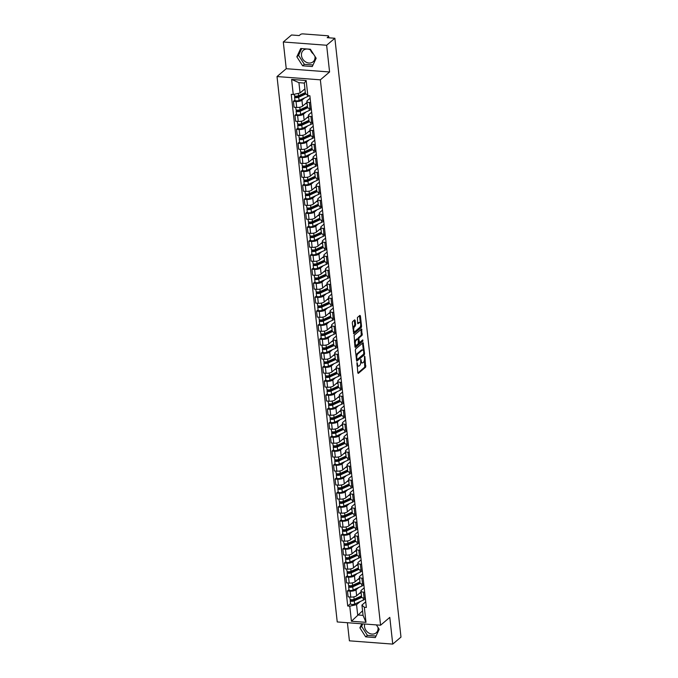 <?xml version="1.0" encoding="UTF-8"?>
<svg xmlns="http://www.w3.org/2000/svg" width="678" height="678" viewBox="0 0 678 678"><rect width="100%" height="100%" fill="white"/><g stroke="black" fill="none" stroke-linecap="round" stroke-linejoin="round"><path stroke-width="1.02" d="M357.001 362.662L357.823 372.866L358.323 373.4L365.628 367.188L364.908 356.611L364.552 356.238L364.467 358.306A3.034 1.322 94.3 0 1 363.484 362.23L362.874 362.747A3.034 1.322 94.3 0 1 362.332 362.95A3.034 1.322 94.3 0 1 361.264 361.035L360.781 359.45L360.696 361.518A3.034 1.322 94.3 0 1 359.704 365.434L359.103 365.959A3.034 1.322 94.3 0 1 358.56 366.162A3.034 1.322 94.3 0 1 357.492 364.247L357.001 362.662M378.027 627.455A7.534 6.229 49.6 0 1 378.044 627.599A7.534 6.229 49.6 0 1 376.163 632.828A7.534 6.229 49.6 0 1 369.086 633.193A7.534 6.229 49.6 0 1 364.518 626.574A7.534 6.229 49.6 0 1 364.713 624.023M313.482 54.079A7.534 6.229 49.6 0 1 310.482 49.969M314.982 56.41A7.534 6.229 49.6 0 1 314.999 56.554A7.534 6.229 49.6 0 1 313.117 61.774A7.534 6.229 49.6 0 1 306.041 62.147A7.534 6.229 49.6 0 1 301.473 55.528A7.534 6.229 49.6 0 1 303.354 50.308A7.534 6.229 49.6 0 1 311.075 50.316M355.153 320.397L354.653 319.863L352.602 321.601L352.297 322.83L353.772 333.813L361.255 327.533L361.56 326.313L360.416 315.923L359.908 315.389L357.433 317.49L357.62 323.169L357.95 323.762L359.348 322.652A2.534 1.102 94.3 0 1 359.798 322.482A2.534 1.102 94.3 0 1 360.721 324.584A2.534 1.102 94.3 0 1 359.865 327.364L355.06 331.457A2.534 1.102 94.3 0 1 354.602 331.627A2.534 1.102 94.3 0 1 353.679 329.533A2.534 1.102 94.3 0 1 354.535 326.745L355.645 324.838L355.153 320.397L354.272 320.186M320.363 79.826L329.584 71.978L326.635 45.257L334.864 38.256L400.978 637.1L392.748 644.1L389.799 617.378L380.57 625.218L320.363 79.826L277.022 76.555L337.237 621.946L380.57 625.218M355.628 348.975L355.314 350.204L356.798 361.188L364.272 354.908L364.586 353.687L363.103 342.695L355.628 348.975M354.95 346.899L354.111 335.288L361.594 329.008L362.111 335.279L359.145 337.805L358.832 339.025L359.493 342.576L362.747 339.89L362.883 341.119L355.458 347.441L354.95 346.899M326.635 45.257L283.294 41.985L291.523 34.985L299.193 35.561L300.481 34.476A1.932 0.686 -6.3 0 1 303.041 33.9L327.567 35.748A1.932 0.686 -6.3 0 1 328.661 36.239L328.83 37.799M347.407 622.718L349.407 640.829L392.748 644.1M283.294 41.985L286.243 68.707L277.022 76.555M334.864 38.256L327.194 37.68L328.474 36.587A1.932 0.686 -6.3 0 0 328.661 36.239M364.688 592.241L363.459 592.148A4.441 1.585 173.7 0 1 360.942 591.021L361.594 596.937A4.441 1.585 -6.3 0 0 364.111 598.072L365.34 598.165M358.704 587.521L355.992 589.826A4.441 1.585 173.7 0 1 350.111 591.14L350.763 597.064A4.441 1.585 -6.3 0 0 356.653 595.742L361.052 592.004M350.763 597.064L348.119 596.86L347.467 590.945L348.984 589.657M360.942 591.021A4.441 1.585 173.7 0 1 361.374 590.233L364.196 587.826M350.111 591.14L347.467 590.945M363.137 578.258L361.908 578.165A4.441 1.585 173.7 0 1 359.399 577.029L360.052 582.953A4.441 1.585 -6.3 0 0 362.561 584.08L363.789 584.173M347.441 575.664L345.916 576.953L346.568 582.877L349.212 583.072A4.441 1.585 -6.3 0 0 355.103 581.758L359.51 578.012M359.399 577.029A4.441 1.585 173.7 0 1 359.823 576.241L362.654 573.842M357.162 573.529L354.45 575.834A4.441 1.585 173.7 0 1 348.56 577.156L345.916 576.953M361.594 564.265L360.365 564.172A4.441 1.585 173.7 0 1 357.857 563.045L358.509 568.961A4.441 1.585 -6.3 0 0 361.018 570.088L362.247 570.181M345.89 561.672L344.373 562.969L345.026 568.884L347.67 569.088A4.441 1.585 -6.3 0 0 353.56 567.766L357.959 564.02M357.857 563.045A4.441 1.585 173.7 0 1 358.281 562.257L361.111 559.85M355.619 559.545L352.907 561.85A4.441 1.585 173.7 0 1 347.017 563.164L344.373 562.969M360.052 550.273L358.823 550.18A4.441 1.585 173.7 0 1 356.306 549.053L356.967 554.968A4.441 1.585 -6.3 0 0 359.476 556.104L360.704 556.197M344.348 547.688L342.831 548.977L343.483 554.892L346.127 555.096A4.441 1.585 -6.3 0 0 352.018 553.773L356.416 550.036M356.306 549.053A4.441 1.585 173.7 0 1 356.738 548.265L359.56 545.858M354.077 545.553L351.365 547.858A4.441 1.585 173.7 0 1 345.475 549.18L342.831 548.977M358.509 536.29L357.281 536.196A4.441 1.585 173.7 0 1 354.764 535.061L355.416 540.985A4.441 1.585 -6.3 0 0 357.933 542.112L359.162 542.205M342.805 533.696L341.288 534.984L341.941 540.908L344.585 541.103A4.441 1.585 -6.3 0 0 350.475 539.79L354.874 536.044M354.764 535.061A4.441 1.585 173.7 0 1 355.196 534.272L358.018 531.874M352.526 531.56L349.823 533.866A4.441 1.585 173.7 0 1 343.932 535.188L341.288 534.984M356.959 522.297L355.73 522.204A4.441 1.585 173.7 0 1 353.221 521.077L353.874 526.992A4.441 1.585 -6.3 0 0 356.382 528.12L357.62 528.213M341.263 519.704L339.737 521.001L340.398 526.916L343.034 527.12A4.441 1.585 -6.3 0 0 348.924 525.797L353.331 522.052M353.221 521.077A4.441 1.585 173.7 0 1 353.645 520.289L356.475 517.882M350.984 517.577L348.272 519.882A4.441 1.585 173.7 0 1 342.382 521.196L339.737 521.001M355.416 508.305L354.187 508.22A4.441 1.585 173.7 0 1 351.679 507.085L352.331 513A4.441 1.585 -6.3 0 0 354.84 514.136L356.069 514.229M339.712 505.72L338.195 507.008L338.847 512.924L341.492 513.127A4.441 1.585 -6.3 0 0 347.382 511.814L351.789 508.068M351.679 507.085A4.441 1.585 173.7 0 1 352.102 506.296L354.933 503.89M349.441 503.585L346.729 505.89A4.441 1.585 173.7 0 1 340.839 507.212L338.195 507.008M353.874 494.321L352.645 494.228A4.441 1.585 173.7 0 1 350.136 493.092L350.789 499.016A4.441 1.585 -6.3 0 0 353.297 500.144L354.526 500.237M338.169 491.728L336.652 493.016L337.305 498.94L339.949 499.135A4.441 1.585 -6.3 0 0 345.839 497.822L350.238 494.076M350.136 493.092A4.441 1.585 173.7 0 1 350.56 492.304L353.382 489.906M347.899 489.601L345.187 491.906A4.441 1.585 173.7 0 1 339.297 493.22L336.652 493.016M352.331 480.329L351.102 480.236A4.441 1.585 173.7 0 1 348.585 479.109L349.238 485.024A4.441 1.585 -6.3 0 0 351.755 486.16L352.984 486.253M336.627 477.736L335.11 479.032L335.763 484.948L338.407 485.151A4.441 1.585 -6.3 0 0 344.297 483.829L348.695 480.092M348.585 479.109A4.441 1.585 173.7 0 1 349.017 478.321L351.84 475.914M346.348 475.609L343.644 477.914A4.441 1.585 173.7 0 1 337.754 479.227L335.11 479.032M350.789 466.345L349.551 466.252A4.441 1.585 173.7 0 1 347.043 465.116L347.695 471.04A4.441 1.585 -6.3 0 0 350.212 472.168L351.441 472.261M335.085 463.752L333.559 465.04L334.22 470.964L336.864 471.159A4.441 1.585 -6.3 0 0 342.746 469.846L347.153 466.1M347.043 465.116A4.441 1.585 173.7 0 1 347.467 464.328L350.297 461.921M344.805 461.616L342.093 463.921A4.441 1.585 173.7 0 1 336.203 465.244L333.559 465.04M349.238 452.353L348.009 452.26A4.441 1.585 173.7 0 1 345.5 451.133L346.153 457.048A4.441 1.585 -6.3 0 0 348.661 458.175L349.89 458.269M333.534 449.76L332.017 451.056L332.669 456.972L335.313 457.167A4.441 1.585 -6.3 0 0 341.204 455.853L345.611 452.107M345.5 451.133A4.441 1.585 173.7 0 1 345.924 450.336L348.755 447.938M343.263 447.633L340.551 449.938A4.441 1.585 173.7 0 1 334.661 451.251L332.017 451.056M347.695 438.361L346.466 438.268A4.441 1.585 173.7 0 1 343.958 437.14L344.61 443.056A4.441 1.585 -6.3 0 0 347.119 444.192L348.348 444.285M331.991 435.768L330.474 437.064L331.127 442.98L333.771 443.183A4.441 1.585 -6.3 0 0 339.661 441.861L344.06 438.124M343.958 437.14A4.441 1.585 173.7 0 1 344.382 436.352L347.212 433.945M341.72 433.64L339.008 435.946A4.441 1.585 173.7 0 1 333.118 437.259L330.474 437.064M346.153 424.377L344.924 424.284A4.441 1.585 173.7 0 1 342.407 423.148L343.06 429.072A4.441 1.585 -6.3 0 0 345.577 430.199L346.805 430.293M330.449 421.784L328.932 423.072L329.584 428.996L332.228 429.191A4.441 1.585 -6.3 0 0 338.119 427.877L342.517 424.131M342.407 423.148A4.441 1.585 173.7 0 1 342.839 422.36L345.661 419.962M340.178 419.648L337.466 421.953A4.441 1.585 173.7 0 1 331.576 423.275L328.932 423.072M344.61 410.385L343.382 410.292A4.441 1.585 173.7 0 1 340.865 409.165L341.517 415.08A4.441 1.585 -6.3 0 0 344.034 416.207L345.263 416.3M328.906 407.792L327.389 409.088L328.042 415.004L330.686 415.199A4.441 1.585 -6.3 0 0 336.576 413.885L340.975 410.139M340.865 409.165A4.441 1.585 173.7 0 1 341.297 408.376L344.119 405.969M338.627 405.664L335.915 407.97A4.441 1.585 173.7 0 1 330.033 409.283L327.389 409.088M343.06 396.393L341.831 396.299A4.441 1.585 173.7 0 1 339.322 395.172L339.975 401.088A4.441 1.585 -6.3 0 0 342.483 402.224L343.712 402.317M327.364 393.808L325.838 395.096L326.491 401.012L329.135 401.215A4.441 1.585 -6.3 0 0 335.025 399.893L339.432 396.155M339.322 395.172A4.441 1.585 173.7 0 1 339.746 394.384L342.576 391.977M337.085 391.672L334.373 393.977A4.441 1.585 173.7 0 1 328.483 395.291L325.838 395.096M341.517 382.409L340.288 382.316A4.441 1.585 173.7 0 1 337.78 381.18L338.432 387.104A4.441 1.585 -6.3 0 0 340.941 388.231L342.17 388.325M325.813 379.816L324.296 381.104L324.948 387.028L327.593 387.223A4.441 1.585 -6.3 0 0 333.483 385.909L337.881 382.163M337.78 381.18A4.441 1.585 173.7 0 1 338.203 380.392L341.034 377.993M335.542 377.68L332.83 379.985A4.441 1.585 173.7 0 1 326.94 381.307L324.296 381.104M339.975 368.417L338.746 368.324A4.441 1.585 173.7 0 1 336.229 367.196L336.89 373.112A4.441 1.585 -6.3 0 0 339.398 374.239L340.627 374.332M324.27 365.823L322.753 367.12L323.406 373.036L326.05 373.239A4.441 1.585 -6.3 0 0 331.94 371.917L336.339 368.171M336.229 367.196A4.441 1.585 173.7 0 1 336.661 366.408L339.483 364.001M334 363.696L331.288 366.001A4.441 1.585 173.7 0 1 325.398 367.315L322.753 367.12M338.432 354.425L337.203 354.331A4.441 1.585 173.7 0 1 334.686 353.204L335.339 359.12A4.441 1.585 -6.3 0 0 337.856 360.255L339.085 360.349M322.728 351.84L321.211 353.128L321.864 359.043L324.508 359.247A4.441 1.585 -6.3 0 0 330.398 357.933L334.796 354.187M334.686 353.204A4.441 1.585 173.7 0 1 335.118 352.416L337.941 350.009M332.449 349.704L329.745 352.009A4.441 1.585 173.7 0 1 323.855 353.331L321.211 353.128M336.881 340.441L335.652 340.348A4.441 1.585 173.7 0 1 333.144 339.212L333.796 345.136A4.441 1.585 -6.3 0 0 336.305 346.263L337.542 346.356M321.186 337.847L319.66 339.136L320.321 345.06L322.957 345.255A4.441 1.585 -6.3 0 0 328.847 343.941L333.254 340.195M333.144 339.212A4.441 1.585 173.7 0 1 333.568 338.424L336.398 336.025M330.906 335.712L328.194 338.025A4.441 1.585 173.7 0 1 322.304 339.339L319.66 339.136M335.339 326.449L334.11 326.355A4.441 1.585 173.7 0 1 331.601 325.228L332.254 331.144A4.441 1.585 -6.3 0 0 334.762 332.279L335.991 332.364M319.635 323.855L318.118 325.152L318.77 331.067L321.414 331.271A4.441 1.585 -6.3 0 0 327.305 329.949L331.712 326.203M331.601 325.228A4.441 1.585 173.7 0 1 332.025 324.44L334.856 322.033M329.364 321.728L326.652 324.033A4.441 1.585 173.7 0 1 320.762 325.347L318.118 325.152M333.796 312.456L332.567 312.372A4.441 1.585 173.7 0 1 330.059 311.236L330.711 317.151A4.441 1.585 -6.3 0 0 333.22 318.287L334.449 318.38M318.092 309.871L316.575 311.16L317.228 317.075L319.872 317.279A4.441 1.585 -6.3 0 0 325.762 315.965L330.161 312.219M330.059 311.236A4.441 1.585 173.7 0 1 330.483 310.448L333.305 308.041M327.821 307.736L325.109 310.041A4.441 1.585 173.7 0 1 319.219 311.363L316.575 311.16M332.254 298.473L331.025 298.379A4.441 1.585 173.7 0 1 328.508 297.244L329.161 303.168A4.441 1.585 -6.3 0 0 331.678 304.295L332.906 304.388M316.55 295.879L315.033 297.167L315.685 303.091L318.329 303.286A4.441 1.585 -6.3 0 0 324.22 301.973L328.618 298.227M328.508 297.244A4.441 1.585 173.7 0 1 328.94 296.456L331.762 294.057M326.271 293.752L323.567 296.057A4.441 1.585 173.7 0 1 317.677 297.371L315.033 297.167M330.711 284.48L329.474 284.387A4.441 1.585 173.7 0 1 326.966 283.26L327.618 289.175A4.441 1.585 -6.3 0 0 330.135 290.311L331.364 290.404M315.007 281.887L313.482 283.184L314.143 289.099L316.787 289.303A4.441 1.585 -6.3 0 0 322.669 287.981L327.076 284.243M326.966 283.26A4.441 1.585 173.7 0 1 327.389 282.472L330.22 280.065M324.728 279.76L322.016 282.065A4.441 1.585 173.7 0 1 316.126 283.379L313.482 283.184M329.161 270.497L327.932 270.403A4.441 1.585 173.7 0 1 325.423 269.268L326.076 275.192A4.441 1.585 -6.3 0 0 328.584 276.319L329.813 276.412M313.456 267.903L311.939 269.191L312.592 275.115L315.236 275.31A4.441 1.585 -6.3 0 0 321.126 273.997L325.533 270.251M325.423 269.268A4.441 1.585 173.7 0 1 325.847 268.48L328.677 266.081M323.186 265.768L320.474 268.073A4.441 1.585 173.7 0 1 314.584 269.395L311.939 269.191M327.618 256.504L326.389 256.411A4.441 1.585 173.7 0 1 323.881 255.284L324.533 261.2A4.441 1.585 -6.3 0 0 327.042 262.327L328.271 262.42M311.914 253.911L310.397 255.208L311.049 261.123L313.694 261.318A4.441 1.585 -6.3 0 0 319.584 260.005L323.982 256.259M323.881 255.284A4.441 1.585 173.7 0 1 324.304 254.496L327.135 252.089M321.643 251.784L318.931 254.089A4.441 1.585 173.7 0 1 313.041 255.403L310.397 255.208M326.076 242.512L324.847 242.419A4.441 1.585 173.7 0 1 322.33 241.292L322.982 247.207A4.441 1.585 -6.3 0 0 325.499 248.343L326.728 248.436M310.371 239.919L308.854 241.215L309.507 247.131L312.151 247.334A4.441 1.585 -6.3 0 0 318.041 246.012L322.44 242.275M322.33 241.292A4.441 1.585 173.7 0 1 322.762 240.504L325.584 238.097M320.101 237.792L317.389 240.097A4.441 1.585 173.7 0 1 311.499 241.41L308.854 241.215M324.533 228.528L323.304 228.435A4.441 1.585 173.7 0 1 320.787 227.299L321.44 233.224A4.441 1.585 -6.3 0 0 323.957 234.351L325.186 234.444M308.829 225.935L307.312 227.223L307.965 233.147L310.609 233.342A4.441 1.585 -6.3 0 0 316.499 232.029L320.897 228.283M320.787 227.299A4.441 1.585 173.7 0 1 321.219 226.511L324.042 224.113M318.55 223.799L315.838 226.105A4.441 1.585 173.7 0 1 309.948 227.427L307.312 227.223M322.982 214.536L321.753 214.443A4.441 1.585 173.7 0 1 319.245 213.316L319.897 219.231A4.441 1.585 -6.3 0 0 322.406 220.358L323.635 220.452M307.287 211.943L305.761 213.239L306.414 219.155L309.058 219.358A4.441 1.585 -6.3 0 0 314.948 218.036L319.355 214.29M319.245 213.316A4.441 1.585 173.7 0 1 319.669 212.528L322.499 210.121M317.007 209.816L314.295 212.121A4.441 1.585 173.7 0 1 308.405 213.434L305.761 213.239M321.44 200.544L320.211 200.451A4.441 1.585 173.7 0 1 317.702 199.324L318.355 205.239A4.441 1.585 -6.3 0 0 320.864 206.375L322.092 206.468M305.736 197.959L304.219 199.247L304.871 205.163L307.515 205.366A4.441 1.585 -6.3 0 0 313.406 204.044L317.804 200.307M317.702 199.324A4.441 1.585 173.7 0 1 318.126 198.535L320.957 196.128M315.465 195.823L312.753 198.129A4.441 1.585 173.7 0 1 306.863 199.451L304.219 199.247M319.897 186.56L318.668 186.467A4.441 1.585 173.7 0 1 316.151 185.331L316.812 191.255A4.441 1.585 -6.3 0 0 319.321 192.382L320.55 192.476M304.193 183.967L302.676 185.255L303.329 191.179L305.973 191.374A4.441 1.585 -6.3 0 0 311.863 190.06L316.262 186.314M316.151 185.331A4.441 1.585 173.7 0 1 316.584 184.543L319.406 182.145M313.922 181.831L311.21 184.136A4.441 1.585 173.7 0 1 305.32 185.458L302.676 185.255M318.355 172.568L317.126 172.475A4.441 1.585 173.7 0 1 314.609 171.348L315.262 177.263A4.441 1.585 -6.3 0 0 317.779 178.39L319.007 178.483M302.651 169.975L301.134 171.271L301.786 177.187L304.43 177.39A4.441 1.585 -6.3 0 0 310.321 176.068L314.719 172.322M314.609 171.348A4.441 1.585 173.7 0 1 315.041 170.559L317.863 168.152M312.372 167.847L309.668 170.153A4.441 1.585 173.7 0 1 303.778 171.466L301.134 171.271M316.804 158.576L315.575 158.483A4.441 1.585 173.7 0 1 313.067 157.355L313.719 163.271A4.441 1.585 -6.3 0 0 316.228 164.407L317.465 164.5M301.108 155.991L299.583 157.279L300.235 163.195L302.88 163.398A4.441 1.585 -6.3 0 0 308.77 162.084L313.177 158.338M313.067 157.355A4.441 1.585 173.7 0 1 313.49 156.567L316.321 154.16M310.829 153.855L308.117 156.16A4.441 1.585 173.7 0 1 302.227 157.482L299.583 157.279M315.262 144.592L314.033 144.499A4.441 1.585 173.7 0 1 311.524 143.363L312.177 149.287A4.441 1.585 -6.3 0 0 314.685 150.414L315.914 150.508M299.557 141.999L298.04 143.287L298.693 149.211L301.337 149.406A4.441 1.585 -6.3 0 0 307.227 148.092L311.634 144.346M311.524 143.363A4.441 1.585 173.7 0 1 311.948 142.575L314.778 140.177M309.287 139.863L306.575 142.177A4.441 1.585 173.7 0 1 300.685 143.49L298.04 143.287M313.719 130.6L312.49 130.507A4.441 1.585 173.7 0 1 309.982 129.379L310.634 135.295A4.441 1.585 -6.3 0 0 313.143 136.431L314.372 136.515M298.015 128.006L296.498 129.303L297.15 135.219L299.795 135.422A4.441 1.585 -6.3 0 0 305.685 134.1L310.083 130.362M309.982 129.379A4.441 1.585 173.7 0 1 310.405 128.591L313.228 126.184M307.744 125.879L305.032 128.184A4.441 1.585 173.7 0 1 299.142 129.498L296.498 129.303M312.177 116.616L310.948 116.523A4.441 1.585 173.7 0 1 308.431 115.387L309.083 121.303A4.441 1.585 -6.3 0 0 311.6 122.438L312.829 122.532M296.472 114.023L294.955 115.311L295.608 121.226L298.252 121.43A4.441 1.585 -6.3 0 0 304.142 120.116L308.541 116.37M308.431 115.387A4.441 1.585 173.7 0 1 308.863 114.599L311.685 112.192M306.193 111.887L303.49 114.192A4.441 1.585 173.7 0 1 297.6 115.514L294.955 115.311M310.626 102.624L309.397 102.531A4.441 1.585 173.7 0 1 306.888 101.395L307.541 107.319A4.441 1.585 -6.3 0 0 310.058 108.446L311.287 108.539M294.93 100.03L293.404 101.319L294.066 107.243L296.701 107.438A4.441 1.585 -6.3 0 0 302.591 106.124L306.998 102.378M306.888 101.395A4.441 1.585 173.7 0 1 307.312 100.607L310.143 98.208M304.651 97.903L301.939 100.208A4.441 1.585 173.7 0 1 296.049 101.522L293.404 101.319M360.255 601.513L356.552 604.657L357.687 614.971L363.061 615.378L361.925 605.064L365.739 601.818M362.561 610.827L351.424 621.243L349.763 606.174L356.552 604.657M361.925 605.064L364.323 607.276L365.984 622.345L351.424 621.243M293.269 94.496L291.608 79.428L306.168 80.529L307.837 95.598L305.431 93.386L304.295 83.072L298.922 82.665L300.057 92.979L293.269 94.496L291.235 94.344L347.729 606.022L349.763 606.174M364.323 607.276L366.357 607.429L309.871 95.751L307.837 95.598M361.772 623.802L359.882 627.836L365.671 636.854L375.324 637.583L379.205 629.294L376.383 624.904M329.584 71.978L286.243 68.707M300.718 48.502L296.837 56.791L302.625 65.808L312.287 66.537L316.16 58.249L310.371 49.231L300.718 48.502M300.057 92.979L304.93 88.835M350.526 603.64L347.729 606.022M365.984 622.345L363.061 615.378M304.295 83.072L306.168 80.529M298.922 82.665L291.608 79.428M362.781 623.879L361.62 626.362L367.408 635.379L376.053 636.032M361.62 626.362L359.882 627.836M367.408 635.379L365.671 636.854M301.727 48.579L298.574 55.316L304.363 64.334L313.007 64.986M298.574 55.316L296.837 56.791M304.363 64.334L302.625 65.808M357.009 365.552A3.034 1.322 94.3 0 0 357.696 366.095L358.56 366.162M360.73 362.238A3.034 1.322 94.3 0 0 361.467 362.883L362.332 362.95M357.84 373.01L364.764 367.12L364.425 360.052M363.374 350.551L362.544 343.093M356.484 360.73L363.722 354.035L357.281 359.51L356.781 357.865A3.034 1.322 94.3 0 1 357.772 353.941L362.154 350.212A3.034 1.322 94.3 0 1 362.696 350.001A3.034 1.322 94.3 0 1 363.764 351.924L363.688 354.06M356.34 359.484L357.052 359.493M362.696 350.001L361.832 349.941A3.034 1.322 94.3 0 0 361.289 350.145L362.154 350.212M355.958 356.052A3.034 1.322 94.3 0 1 356.908 353.874L361.289 350.145M357.967 338.915L358.281 337.737L361.238 335.212L361.035 329.406M354.975 347.043L362.238 340.314M356.069 340.415A2.534 1.102 94.3 0 0 355.213 343.204A2.534 1.102 94.3 0 0 356.136 345.297A2.534 1.102 94.3 0 0 356.586 345.127L358.281 343.687L358.264 339.509L357.933 338.907L356.069 340.415L355.204 340.348A2.534 1.102 94.3 0 0 354.425 342.11M354.721 344.814A2.534 1.102 94.3 0 0 355.272 345.238L356.136 345.297M357.221 338.932L357.764 338.975M355.204 340.348L356.899 338.907M352.907 328.364A2.534 1.102 94.3 0 1 353.67 326.677L354.78 324.77L354.289 320.33M353.221 331.186A2.534 1.102 94.3 0 0 353.738 331.567L354.602 331.627M359.798 322.482L358.933 322.414A2.534 1.102 94.3 0 0 358.484 322.592L359.348 322.652M357.637 323.304L358.484 322.592M360.323 322.855L359.526 315.719M353.467 333.356L360.382 327.466L360.628 325.686M361.484 595.954L354.128 599.31A2.415 0.856 173.7 0 1 351.551 599.75A2.415 0.856 173.7 0 1 350.026 599.132L349.789 596.987M361.128 592.725L359.12 593.64M361.586 596.877L353.408 600.606L351.441 600.513L351.492 599.75M360.069 596.606L357.62 598.682M365.052 598.14L365.078 598.369A5.797 2.059 173.7 0 1 363.391 600.081L354.645 604.064A2.415 0.856 173.7 0 1 352.077 604.505A2.415 0.856 173.7 0 1 350.551 603.878L350.195 600.657A2.415 0.856 173.7 0 1 350.424 600.225L350.348 599.496M361.857 597.386L354.289 600.835A2.415 0.856 173.7 0 1 351.721 601.276A2.415 0.856 173.7 0 1 350.195 600.657M351.594 600.691L350.424 600.225M359.942 581.961L352.577 585.326A2.415 0.856 173.7 0 1 350.009 585.767A2.415 0.856 173.7 0 1 348.484 585.139L348.246 583.004M359.586 578.741L357.577 579.656M360.043 582.885L351.865 586.614L349.899 586.529L349.95 585.758M358.518 582.614L356.077 584.699M363.51 584.148L363.535 584.377A5.797 2.059 173.7 0 1 361.849 586.089L353.102 590.072A2.415 0.856 173.7 0 1 350.534 590.513A2.415 0.856 173.7 0 1 349.009 589.894L348.653 586.665A2.415 0.856 173.7 0 1 348.882 586.233L348.806 585.504M360.306 583.402L352.746 586.843A2.415 0.856 173.7 0 1 350.179 587.284A2.415 0.856 173.7 0 1 348.653 586.665M350.051 586.699L348.882 586.233M358.399 567.978L351.034 571.334A2.415 0.856 173.7 0 1 348.467 571.774A2.415 0.856 173.7 0 1 346.941 571.147L346.704 569.011M358.043 564.749L356.035 565.664M358.501 568.893L350.323 572.622L348.356 572.537L348.407 571.774M356.975 568.622L354.526 570.707M361.967 570.164L361.993 570.393A5.797 2.059 173.7 0 1 360.306 572.096L351.56 576.088A2.415 0.856 173.7 0 1 348.984 576.529A2.415 0.856 173.7 0 1 347.467 575.902L347.111 572.673A2.415 0.856 173.7 0 1 347.339 572.249L347.263 571.52M358.764 569.41L351.204 572.859A2.415 0.856 173.7 0 1 348.628 573.3A2.415 0.856 173.7 0 1 347.111 572.673M348.509 572.715L347.339 572.249M356.857 553.985L349.492 557.341A2.415 0.856 173.7 0 1 346.916 557.782A2.415 0.856 173.7 0 1 345.399 557.163L345.161 555.019M356.501 550.756L354.492 551.672M356.959 554.909L348.78 558.638L346.814 558.545L346.856 557.782M355.433 554.638L352.984 556.714M360.416 556.172L360.442 556.401A5.797 2.059 173.7 0 1 358.755 558.113L350.018 562.096A2.415 0.856 173.7 0 1 347.441 562.537A2.415 0.856 173.7 0 1 345.916 561.909L345.56 558.689A2.415 0.856 173.7 0 1 345.797 558.257L345.712 557.528M357.221 555.418L349.662 558.867A2.415 0.856 173.7 0 1 347.085 559.308A2.415 0.856 173.7 0 1 345.56 558.689M346.966 558.723L345.797 558.257M355.314 540.002L347.95 543.358A2.415 0.856 173.7 0 1 345.373 543.798A2.415 0.856 173.7 0 1 343.848 543.171L343.61 541.036M354.95 536.773L352.941 537.688M355.408 540.917L347.229 544.646L345.263 544.561L345.314 543.79M353.891 540.646L351.441 542.731M358.874 542.188L358.899 542.408A5.797 2.059 173.7 0 1 357.213 544.12L348.475 548.104A2.415 0.856 173.7 0 1 345.899 548.544A2.415 0.856 173.7 0 1 344.373 547.926L344.017 544.697A2.415 0.856 173.7 0 1 344.255 544.265L344.17 543.536M355.679 541.434L348.119 544.883A2.415 0.856 173.7 0 1 345.543 545.324A2.415 0.856 173.7 0 1 344.017 544.697M345.424 544.739L344.255 544.265M353.763 526.009L346.399 529.365A2.415 0.856 173.7 0 1 343.831 529.806A2.415 0.856 173.7 0 1 342.305 529.179L342.068 527.043M353.408 522.78L351.399 523.696M353.865 526.925L345.687 530.654L343.721 530.569L343.771 529.806M352.34 526.653L349.899 528.738M357.331 528.196L357.357 528.425A5.797 2.059 173.7 0 1 355.67 530.128L346.924 534.12A2.415 0.856 173.7 0 1 344.356 534.561A2.415 0.856 173.7 0 1 342.831 533.933L342.475 530.705A2.415 0.856 173.7 0 1 342.704 530.281L342.627 529.552M354.128 527.442L346.568 530.891A2.415 0.856 173.7 0 1 344 531.332A2.415 0.856 173.7 0 1 342.475 530.705M343.873 530.747L342.704 530.281M352.221 512.017L344.856 515.373A2.415 0.856 173.7 0 1 342.288 515.814A2.415 0.856 173.7 0 1 340.763 515.195L340.526 513.051M351.865 508.788L349.856 509.703M352.323 512.941L344.144 516.67L342.178 516.577L342.229 515.814M350.797 512.67L348.348 514.746M355.789 514.204L355.814 514.433A5.797 2.059 173.7 0 1 354.128 516.144L345.382 520.128A2.415 0.856 173.7 0 1 342.814 520.568A2.415 0.856 173.7 0 1 341.288 519.95L340.932 516.721A2.415 0.856 173.7 0 1 341.161 516.289L341.085 515.56M352.585 513.458L345.026 516.899A2.415 0.856 173.7 0 1 342.449 517.339A2.415 0.856 173.7 0 1 340.932 516.721M342.331 516.755L341.161 516.289M350.679 498.033L343.314 501.389A2.415 0.856 173.7 0 1 340.737 501.83A2.415 0.856 173.7 0 1 339.22 501.203L338.983 499.067M350.323 494.804L348.314 495.72M350.78 498.949L342.602 502.678L340.636 502.593L340.687 501.822M349.255 498.677L346.805 500.762M354.238 500.22L354.263 500.44A5.797 2.059 173.7 0 1 352.585 502.152L343.839 506.144A2.415 0.856 173.7 0 1 341.263 506.585A2.415 0.856 173.7 0 1 339.746 505.958L339.381 502.729A2.415 0.856 173.7 0 1 339.619 502.296L339.534 501.567M351.043 499.466L343.483 502.915A2.415 0.856 173.7 0 1 340.907 503.356A2.415 0.856 173.7 0 1 339.381 502.729M340.788 502.771L339.619 502.296M349.136 484.041L341.771 487.397A2.415 0.856 173.7 0 1 339.195 487.838A2.415 0.856 173.7 0 1 337.669 487.211L337.441 485.075M348.78 480.812L346.763 481.727M349.238 484.965L341.051 488.685L339.085 488.601L339.136 487.838M347.712 484.694L345.263 486.77M352.696 486.228L352.721 486.457A5.797 2.059 173.7 0 1 351.034 488.168L342.297 492.152A2.415 0.856 173.7 0 1 339.72 492.592A2.415 0.856 173.7 0 1 338.195 491.965L337.839 488.736A2.415 0.856 173.7 0 1 338.076 488.313L337.991 487.584M349.501 485.473L341.941 488.923A2.415 0.856 173.7 0 1 339.364 489.363A2.415 0.856 173.7 0 1 337.839 488.736M339.246 488.779L338.076 488.313M347.585 470.049L340.22 473.405A2.415 0.856 173.7 0 1 337.652 473.846A2.415 0.856 173.7 0 1 336.127 473.227L335.89 471.083M347.229 466.82L345.221 467.744M347.687 470.973L339.509 474.702L337.542 474.608L337.593 473.846M346.161 470.702L343.721 472.786M351.153 472.235L351.179 472.464A5.797 2.059 173.7 0 1 349.492 474.176L340.746 478.16A2.415 0.856 173.7 0 1 338.178 478.6A2.415 0.856 173.7 0 1 336.652 477.982L336.296 474.753A2.415 0.856 173.7 0 1 336.525 474.32L336.449 473.591M347.95 471.49L340.39 474.931A2.415 0.856 173.7 0 1 337.822 475.371A2.415 0.856 173.7 0 1 336.296 474.753M337.695 474.786L336.525 474.32M346.043 456.065L338.678 459.421A2.415 0.856 173.7 0 1 336.11 459.862A2.415 0.856 173.7 0 1 334.585 459.235L334.347 457.099M345.687 452.836L343.678 453.752M346.144 456.98L337.966 460.709L336 460.625L336.051 459.862M344.619 456.709L342.17 458.794M349.611 458.252L349.636 458.472A5.797 2.059 173.7 0 1 347.95 460.184L339.203 464.176A2.415 0.856 173.7 0 1 336.635 464.616A2.415 0.856 173.7 0 1 335.11 463.989L334.754 460.76A2.415 0.856 173.7 0 1 334.983 460.337L334.907 459.608M346.407 457.497L338.847 460.947A2.415 0.856 173.7 0 1 336.28 461.387A2.415 0.856 173.7 0 1 334.754 460.76M336.152 460.803L334.983 460.337M344.5 442.073L337.136 445.429A2.415 0.856 173.7 0 1 334.559 445.87A2.415 0.856 173.7 0 1 333.042 445.251L332.805 443.107M344.144 438.844L342.136 439.759M344.602 442.997L336.424 446.726L334.457 446.632L334.508 445.87M343.076 442.726L340.627 444.802M348.06 444.26L348.085 444.488A5.797 2.059 173.7 0 1 346.407 446.2L337.661 450.184A2.415 0.856 173.7 0 1 335.085 450.624A2.415 0.856 173.7 0 1 333.568 449.997L333.212 446.768A2.415 0.856 173.7 0 1 333.44 446.344L333.356 445.615M344.865 443.505L337.305 446.955A2.415 0.856 173.7 0 1 334.729 447.395A2.415 0.856 173.7 0 1 333.212 446.768M334.61 446.81L333.44 446.344M342.958 428.081L335.593 431.445A2.415 0.856 173.7 0 1 333.017 431.886A2.415 0.856 173.7 0 1 331.491 431.259L331.262 429.123M342.602 424.86L340.585 425.776M343.06 429.005L334.881 432.734L332.915 432.649L332.957 431.878M341.534 428.733L339.085 430.818M346.517 430.267L346.543 430.496A5.797 2.059 173.7 0 1 344.856 432.208L336.119 436.191A2.415 0.856 173.7 0 1 333.542 436.632A2.415 0.856 173.7 0 1 332.017 436.013L331.661 432.784A2.415 0.856 173.7 0 1 331.898 432.352L331.813 431.623M343.322 429.521L335.763 432.962A2.415 0.856 173.7 0 1 333.186 433.403A2.415 0.856 173.7 0 1 331.661 432.784M333.067 432.818L331.898 432.352M341.407 414.097L334.051 417.453A2.415 0.856 173.7 0 1 331.474 417.894A2.415 0.856 173.7 0 1 329.949 417.267L329.711 415.131M341.051 410.868L339.042 411.783M341.509 415.012L333.33 418.741L331.364 418.657L331.415 417.894M339.992 414.741L337.542 416.826M344.975 416.284L345 416.512A5.797 2.059 173.7 0 1 343.314 418.216L334.568 422.208A2.415 0.856 173.7 0 1 332 422.648A2.415 0.856 173.7 0 1 330.474 422.021L330.118 418.792A2.415 0.856 173.7 0 1 330.347 418.368L330.271 417.64M341.78 415.529L334.212 418.979A2.415 0.856 173.7 0 1 331.644 419.419A2.415 0.856 173.7 0 1 330.118 418.792M331.517 418.834L330.347 418.368M339.864 400.105L332.5 403.461A2.415 0.856 173.7 0 1 329.932 403.902A2.415 0.856 173.7 0 1 328.406 403.283L328.169 401.139M339.509 396.876L337.5 397.791M339.966 401.029L331.788 404.758L329.822 404.664L329.872 403.902M338.441 400.757L335.991 402.834M343.432 402.291L343.458 402.52A5.797 2.059 173.7 0 1 341.771 404.232L333.025 408.215A2.415 0.856 173.7 0 1 330.457 408.656A2.415 0.856 173.7 0 1 328.932 408.029L328.576 404.808A2.415 0.856 173.7 0 1 328.805 404.376L328.728 403.647M340.229 401.537L332.669 404.986A2.415 0.856 173.7 0 1 330.101 405.427A2.415 0.856 173.7 0 1 328.576 404.808M329.974 404.842L328.805 404.376M338.322 386.121L330.957 389.477A2.415 0.856 173.7 0 1 328.389 389.918A2.415 0.856 173.7 0 1 326.864 389.291L326.626 387.155M337.966 382.892L335.957 383.807M338.424 387.036L330.245 390.765L328.279 390.681L328.33 389.909M336.898 386.765L334.449 388.85M341.89 388.299L341.907 388.528A5.797 2.059 173.7 0 1 340.229 390.24L331.483 394.223A2.415 0.856 173.7 0 1 328.906 394.664A2.415 0.856 173.7 0 1 327.389 394.045L327.033 390.816A2.415 0.856 173.7 0 1 327.262 390.384L327.186 389.655M338.686 387.553L331.127 390.994A2.415 0.856 173.7 0 1 328.55 391.443A2.415 0.856 173.7 0 1 327.033 390.816M328.432 390.85L327.262 390.384M336.78 372.129L329.415 375.485A2.415 0.856 173.7 0 1 326.838 375.926A2.415 0.856 173.7 0 1 325.321 375.298L325.084 373.163M336.424 368.9L334.415 369.815M336.881 373.044L328.703 376.773L326.737 376.688L326.779 375.926M335.356 372.773L332.906 374.858M340.339 374.315L340.364 374.544A5.797 2.059 173.7 0 1 338.678 376.248L329.94 380.239A2.415 0.856 173.7 0 1 327.364 380.68A2.415 0.856 173.7 0 1 325.838 380.053L325.482 376.824A2.415 0.856 173.7 0 1 325.72 376.4L325.635 375.671M337.144 373.561L329.584 377.01A2.415 0.856 173.7 0 1 327.008 377.451A2.415 0.856 173.7 0 1 325.482 376.824M326.889 376.866L325.72 376.4M335.229 358.137L327.872 361.493A2.415 0.856 173.7 0 1 325.296 361.933A2.415 0.856 173.7 0 1 323.77 361.315L323.533 359.171M334.873 354.908L332.864 355.823M335.33 359.06L327.152 362.789L325.186 362.696L325.237 361.933M333.813 358.789L331.364 360.865M338.797 360.323L338.822 360.552A5.797 2.059 173.7 0 1 337.136 362.264L328.398 366.247A2.415 0.856 173.7 0 1 325.821 366.688A2.415 0.856 173.7 0 1 324.296 366.069L323.94 362.84A2.415 0.856 173.7 0 1 324.177 362.408L324.092 361.679M335.602 359.577L328.033 363.018A2.415 0.856 173.7 0 1 325.465 363.459A2.415 0.856 173.7 0 1 323.94 362.84M325.338 362.874L324.177 362.408M333.686 344.153L326.321 347.509A2.415 0.856 173.7 0 1 323.753 347.95A2.415 0.856 173.7 0 1 322.228 347.322L321.991 345.187M333.33 340.924L331.322 341.839M333.788 345.068L325.61 348.797L323.643 348.712L323.694 347.941M332.262 344.797L329.822 346.882M337.254 346.339L337.28 346.56A5.797 2.059 173.7 0 1 335.593 348.272L326.847 352.255A2.415 0.856 173.7 0 1 324.279 352.704A2.415 0.856 173.7 0 1 322.753 352.077L322.397 348.848A2.415 0.856 173.7 0 1 322.626 348.416L322.55 347.687M334.051 345.585L326.491 349.034A2.415 0.856 173.7 0 1 323.923 349.475A2.415 0.856 173.7 0 1 322.397 348.848M323.796 348.89L322.626 348.416M332.144 330.161L324.779 333.517A2.415 0.856 173.7 0 1 322.211 333.957A2.415 0.856 173.7 0 1 320.686 333.33L320.448 331.195M331.788 326.932L329.779 327.847M332.245 331.076L324.067 334.805L322.101 334.72L322.152 333.957M330.72 330.805L328.271 332.89M335.712 332.347L335.737 332.576A5.797 2.059 173.7 0 1 334.051 334.288L325.304 338.271A2.415 0.856 173.7 0 1 322.736 338.712A2.415 0.856 173.7 0 1 321.211 338.085L320.855 334.856A2.415 0.856 173.7 0 1 321.084 334.432L321.008 333.703M332.508 331.593L324.948 335.042A2.415 0.856 173.7 0 1 322.372 335.483A2.415 0.856 173.7 0 1 320.855 334.856M322.253 334.898L321.084 334.432M330.601 316.168L323.236 319.524A2.415 0.856 173.7 0 1 320.66 319.965A2.415 0.856 173.7 0 1 319.143 319.346L318.906 317.202M330.245 312.939L328.237 313.855M330.703 317.092L322.525 320.821L320.558 320.728L320.609 319.965M329.177 316.821L326.728 318.897M334.161 318.355L334.186 318.584A5.797 2.059 173.7 0 1 332.508 320.296L323.762 324.279A2.415 0.856 173.7 0 1 321.186 324.72A2.415 0.856 173.7 0 1 319.669 324.101L319.304 320.872A2.415 0.856 173.7 0 1 319.541 320.44L319.457 319.711M330.966 317.609L323.406 321.05A2.415 0.856 173.7 0 1 320.83 321.491A2.415 0.856 173.7 0 1 319.304 320.872M320.711 320.906L319.541 320.44M329.059 302.185L321.694 305.541A2.415 0.856 173.7 0 1 319.118 305.981A2.415 0.856 173.7 0 1 317.592 305.354L317.355 303.219M328.703 298.956L326.686 299.871M329.161 303.1L320.974 306.829L319.007 306.744L319.058 305.973M327.635 302.829L325.186 304.914M332.618 304.371L332.644 304.591A5.797 2.059 173.7 0 1 330.957 306.303L322.219 310.295A2.415 0.856 173.7 0 1 319.643 310.736A2.415 0.856 173.7 0 1 318.118 310.109L317.762 306.88A2.415 0.856 173.7 0 1 317.999 306.448L317.914 305.727M329.423 303.617L321.864 307.066A2.415 0.856 173.7 0 1 319.287 307.507A2.415 0.856 173.7 0 1 317.762 306.88M319.169 306.922L317.999 306.448M327.508 288.192L320.143 291.548A2.415 0.856 173.7 0 1 317.575 291.989A2.415 0.856 173.7 0 1 316.05 291.37L315.812 289.226M327.152 284.963L325.143 285.879M327.61 289.116L319.431 292.845L317.465 292.752L317.516 291.989M326.084 288.845L323.643 290.921M331.076 290.379L331.101 290.608A5.797 2.059 173.7 0 1 329.415 292.32L320.669 296.303A2.415 0.856 173.7 0 1 318.101 296.744A2.415 0.856 173.7 0 1 316.575 296.116L316.219 292.888A2.415 0.856 173.7 0 1 316.448 292.464L316.372 291.735M327.872 289.625L320.313 293.074A2.415 0.856 173.7 0 1 317.745 293.515A2.415 0.856 173.7 0 1 316.219 292.888M317.618 292.93L316.448 292.464M325.965 274.2L318.601 277.556A2.415 0.856 173.7 0 1 316.033 278.005A2.415 0.856 173.7 0 1 314.507 277.378L314.27 275.234M325.61 270.971L323.601 271.895M326.067 275.124L317.889 278.853L315.923 278.768L315.973 277.997M324.542 274.853L322.092 276.938M329.533 276.387L329.559 276.616A5.797 2.059 173.7 0 1 327.872 278.327L319.126 282.311A2.415 0.856 173.7 0 1 316.558 282.751A2.415 0.856 173.7 0 1 315.033 282.133L314.677 278.904A2.415 0.856 173.7 0 1 314.906 278.472L314.829 277.743M326.33 275.641L318.77 279.082A2.415 0.856 173.7 0 1 316.202 279.522A2.415 0.856 173.7 0 1 314.677 278.904M316.075 278.938L314.906 278.472M324.423 260.216L317.058 263.572A2.415 0.856 173.7 0 1 314.482 264.013A2.415 0.856 173.7 0 1 312.965 263.386L312.728 261.25M324.067 256.987L322.058 257.903M324.525 261.132L316.346 264.861L314.38 264.776L314.431 264.013M322.999 260.861L320.55 262.945M327.983 262.403L328.008 262.623A5.797 2.059 173.7 0 1 326.33 264.335L317.584 268.327A2.415 0.856 173.7 0 1 315.007 268.768A2.415 0.856 173.7 0 1 313.49 268.141L313.134 264.912A2.415 0.856 173.7 0 1 313.363 264.488L313.278 263.759M324.787 261.649L317.228 265.098A2.415 0.856 173.7 0 1 314.651 265.539A2.415 0.856 173.7 0 1 313.134 264.912M314.533 264.954L313.363 264.488M322.881 246.224L315.516 249.58A2.415 0.856 173.7 0 1 312.939 250.021A2.415 0.856 173.7 0 1 311.414 249.402L311.185 247.258M322.525 242.995L320.508 243.911M322.982 247.148L314.795 250.877L312.829 250.784L312.88 250.021M321.457 246.877L319.007 248.953M326.44 248.411L326.465 248.64A5.797 2.059 173.7 0 1 324.779 250.351L316.041 254.335A2.415 0.856 173.7 0 1 313.465 254.775A2.415 0.856 173.7 0 1 311.939 254.148L311.583 250.919A2.415 0.856 173.7 0 1 311.821 250.496L311.736 249.767M323.245 247.656L315.685 251.106A2.415 0.856 173.7 0 1 313.109 251.546A2.415 0.856 173.7 0 1 311.583 250.919M312.99 250.962L311.821 250.496M321.33 232.232L313.973 235.597A2.415 0.856 173.7 0 1 311.397 236.037A2.415 0.856 173.7 0 1 309.871 235.41L309.634 233.274M320.974 229.011L318.965 229.927M321.431 233.156L313.253 236.885L311.287 236.8L311.338 236.029M319.914 232.885L317.465 234.969M324.898 234.419L324.923 234.647A5.797 2.059 173.7 0 1 323.236 236.359L314.49 240.343A2.415 0.856 173.7 0 1 311.922 240.783A2.415 0.856 173.7 0 1 310.397 240.165L310.041 236.936A2.415 0.856 173.7 0 1 310.27 236.503L310.193 235.774M321.703 233.673L314.134 237.114A2.415 0.856 173.7 0 1 311.566 237.554A2.415 0.856 173.7 0 1 310.041 236.936M311.439 236.969L310.27 236.503M319.787 218.248L312.422 221.604A2.415 0.856 173.7 0 1 309.854 222.045A2.415 0.856 173.7 0 1 308.329 221.418L308.092 219.282M319.431 215.019L317.423 215.935M319.889 219.164L311.711 222.893L309.744 222.808L309.795 222.045M318.363 218.892L315.914 220.977M323.355 220.435L323.381 220.664A5.797 2.059 173.7 0 1 321.694 222.367L312.948 226.359A2.415 0.856 173.7 0 1 310.38 226.799A2.415 0.856 173.7 0 1 308.854 226.172L308.498 222.943A2.415 0.856 173.7 0 1 308.727 222.52L308.651 221.791M320.152 219.68L312.592 223.13A2.415 0.856 173.7 0 1 310.024 223.571A2.415 0.856 173.7 0 1 308.498 222.943M309.897 222.986L308.727 222.52M318.245 204.256L310.88 207.612A2.415 0.856 173.7 0 1 308.312 208.053A2.415 0.856 173.7 0 1 306.787 207.434L306.549 205.29M317.889 201.027L315.88 201.942M318.346 205.18L310.168 208.909L308.202 208.816L308.253 208.053M316.821 204.909L314.372 206.985M321.813 206.443L321.83 206.671A5.797 2.059 173.7 0 1 320.152 208.383L311.405 212.367A2.415 0.856 173.7 0 1 308.829 212.807A2.415 0.856 173.7 0 1 307.312 212.18L306.956 208.96A2.415 0.856 173.7 0 1 307.185 208.527L307.1 207.799M318.609 205.688L311.049 209.138A2.415 0.856 173.7 0 1 308.473 209.578A2.415 0.856 173.7 0 1 306.956 208.96M308.354 208.994L307.185 208.527M316.702 190.272L309.338 193.628A2.415 0.856 173.7 0 1 306.761 194.069A2.415 0.856 173.7 0 1 305.236 193.442L305.007 191.306M316.346 187.043L314.338 187.959M316.804 191.188L308.626 194.917L306.659 194.832L306.702 194.061M315.278 190.916L312.829 193.001M320.262 192.459L320.287 192.679A5.797 2.059 173.7 0 1 318.601 194.391L309.863 198.374A2.415 0.856 173.7 0 1 307.287 198.815A2.415 0.856 173.7 0 1 305.761 198.196L305.405 194.967A2.415 0.856 173.7 0 1 305.642 194.535L305.558 193.806M317.067 191.704L309.507 195.154A2.415 0.856 173.7 0 1 306.931 195.595A2.415 0.856 173.7 0 1 305.405 194.967M306.812 195.001L305.642 194.535M315.151 176.28L307.795 179.636A2.415 0.856 173.7 0 1 305.219 180.077A2.415 0.856 173.7 0 1 303.693 179.45L303.456 177.314M314.795 173.051L312.787 173.966M315.253 177.195L307.075 180.924L305.108 180.84L305.159 180.077M313.736 176.924L311.287 179.009M318.719 178.467L318.745 178.695A5.797 2.059 173.7 0 1 317.058 180.399L308.321 184.391A2.415 0.856 173.7 0 1 305.744 184.831A2.415 0.856 173.7 0 1 304.219 184.204L303.863 180.975A2.415 0.856 173.7 0 1 304.1 180.551L304.015 179.823M315.524 177.712L307.956 181.162A2.415 0.856 173.7 0 1 305.388 181.602A2.415 0.856 173.7 0 1 303.863 180.975M305.261 181.018L304.1 180.551M313.609 162.288L306.244 165.644A2.415 0.856 173.7 0 1 303.676 166.085A2.415 0.856 173.7 0 1 302.151 165.466L301.913 163.322M313.253 159.059L311.244 159.974M313.711 163.212L305.532 166.941L303.566 166.847L303.617 166.085M312.185 162.94L309.744 165.017M317.177 164.474L317.202 164.703A5.797 2.059 173.7 0 1 315.516 166.415L306.77 170.398A2.415 0.856 173.7 0 1 304.202 170.839A2.415 0.856 173.7 0 1 302.676 170.22L302.32 166.991A2.415 0.856 173.7 0 1 302.549 166.559L302.473 165.83M313.973 163.729L306.414 167.169A2.415 0.856 173.7 0 1 303.846 167.61A2.415 0.856 173.7 0 1 302.32 166.991M303.719 167.025L302.549 166.559M312.066 148.304L304.702 151.66A2.415 0.856 173.7 0 1 302.134 152.101A2.415 0.856 173.7 0 1 300.608 151.474L300.371 149.338M311.711 145.075L309.702 145.99M312.168 149.219L303.99 152.948L302.024 152.864L302.074 152.092M310.643 148.948L308.193 151.033M315.634 150.491L315.66 150.711A5.797 2.059 173.7 0 1 313.973 152.423L305.227 156.415A2.415 0.856 173.7 0 1 302.651 156.855A2.415 0.856 173.7 0 1 301.134 156.228L300.778 152.999A2.415 0.856 173.7 0 1 301.007 152.567L300.93 151.838M312.431 149.736L304.871 153.186A2.415 0.856 173.7 0 1 302.295 153.626A2.415 0.856 173.7 0 1 300.778 152.999M302.176 153.042L301.007 152.567M310.524 134.312L303.159 137.668A2.415 0.856 173.7 0 1 300.583 138.109A2.415 0.856 173.7 0 1 299.066 137.481L298.829 135.346M310.168 131.083L308.159 131.998M310.626 135.227L302.447 138.956L300.481 138.871L300.524 138.109M309.1 134.964L306.651 137.041M314.084 136.498L314.109 136.727A5.797 2.059 173.7 0 1 312.422 138.439L303.685 142.422A2.415 0.856 173.7 0 1 301.108 142.863A2.415 0.856 173.7 0 1 299.583 142.236L299.227 139.007A2.415 0.856 173.7 0 1 299.464 138.583L299.379 137.854M310.888 135.744L303.329 139.193A2.415 0.856 173.7 0 1 300.752 139.634A2.415 0.856 173.7 0 1 299.227 139.007M300.634 139.049L299.464 138.583M308.982 120.32L301.617 123.676A2.415 0.856 173.7 0 1 299.04 124.116A2.415 0.856 173.7 0 1 297.515 123.498L297.278 121.354M308.617 117.091L306.609 118.014M309.083 121.243L300.896 124.972L298.93 124.879L298.981 124.116M307.558 120.972L305.108 123.057M312.541 122.506L312.566 122.735A5.797 2.059 173.7 0 1 310.88 124.447L302.142 128.43A2.415 0.856 173.7 0 1 299.566 128.871A2.415 0.856 173.7 0 1 298.04 128.252L297.684 125.023A2.415 0.856 173.7 0 1 297.922 124.591L297.837 123.862M309.346 121.76L301.786 125.201A2.415 0.856 173.7 0 1 299.21 125.642A2.415 0.856 173.7 0 1 297.684 125.023M299.091 125.057L297.922 124.591M307.431 106.336L300.066 109.692A2.415 0.856 173.7 0 1 297.498 110.133A2.415 0.856 173.7 0 1 295.972 109.505L295.735 107.37M307.075 103.107L305.066 104.022M307.532 107.251L299.354 110.98L297.388 110.895L297.439 110.124M306.007 106.98L303.566 109.065M310.999 108.522L311.024 108.743A5.797 2.059 173.7 0 1 309.338 110.455L300.591 114.446A2.415 0.856 173.7 0 1 298.023 114.887A2.415 0.856 173.7 0 1 296.498 114.26L296.142 111.031A2.415 0.856 173.7 0 1 296.371 110.607L296.294 109.878M307.795 107.768L300.235 111.217A2.415 0.856 173.7 0 1 297.667 111.658A2.415 0.856 173.7 0 1 296.142 111.031M297.54 111.073L296.371 110.607M305.346 92.589L298.523 95.7A2.415 0.856 173.7 0 1 295.955 96.14A2.415 0.856 173.7 0 1 294.43 95.522L294.294 94.267M304.99 89.36L303.524 90.03M305.532 93.471L297.811 96.996L295.845 96.903L295.896 96.14M304.464 92.996L302.015 95.073M309.032 95.683A5.797 2.059 173.7 0 1 307.795 96.471L299.049 100.454A2.415 0.856 173.7 0 1 296.481 100.895A2.415 0.856 173.7 0 1 294.955 100.268L294.599 97.039A2.415 0.856 173.7 0 1 294.828 96.615L294.752 95.886M305.99 93.895L298.693 97.225A2.415 0.856 173.7 0 1 296.125 97.666A2.415 0.856 173.7 0 1 294.599 97.039M295.998 97.081L294.828 96.615M297.6 115.514L298.252 121.43M299.142 129.498L299.795 135.422M300.685 143.49L301.337 149.406M302.227 157.482L302.88 163.398M303.778 171.466L304.43 177.39M305.32 185.458L305.973 191.374M306.863 199.451L307.515 205.366M308.405 213.434L309.058 219.358M309.948 227.427L310.609 233.342M311.499 241.41L312.151 247.334M313.041 255.403L313.694 261.318M314.584 269.395L315.236 275.31M316.126 283.379L316.787 289.303M317.677 297.371L318.329 303.286M319.219 311.363L319.872 317.279M320.762 325.347L321.414 331.271M322.304 339.339L322.957 345.255M323.855 353.331L324.508 359.247M325.398 367.315L326.05 373.239M326.94 381.307L327.593 387.223M328.483 395.291L329.135 401.215M330.033 409.283L330.686 415.199M331.576 423.275L332.228 429.191M333.118 437.259L333.771 443.183M334.661 451.251L335.313 457.167M336.203 465.244L336.864 471.159M337.754 479.227L338.407 485.151M339.297 493.22L339.949 499.135M340.839 507.212L341.492 513.127M342.382 521.196L343.034 527.12M343.932 535.188L344.585 541.103M345.475 549.18L346.127 555.096M347.017 563.164L347.67 569.088M348.56 577.156L349.212 583.072M296.049 101.522L296.701 107.438M301.939 100.208L302.591 106.124M303.49 114.192L304.142 120.116M310.948 116.523L311.6 122.438M305.032 128.184L305.685 134.1M312.49 130.507L313.143 136.431M306.575 142.177L307.227 148.092M314.033 144.499L314.685 150.414M308.117 156.16L308.77 162.084M315.575 158.483L316.228 164.407M309.668 170.153L310.321 176.068M317.126 172.475L317.779 178.39M311.21 184.136L311.863 190.06M318.668 186.467L319.321 192.382M312.753 198.129L313.406 204.044M320.211 200.451L320.864 206.375M314.295 212.121L314.948 218.036M321.753 214.443L322.406 220.358M315.838 226.105L316.499 232.029M323.304 228.435L323.957 234.351M317.389 240.097L318.041 246.012M324.847 242.419L325.499 248.343M318.931 254.089L319.584 260.005M326.389 256.411L327.042 262.327M320.474 268.073L321.126 273.997M327.932 270.403L328.584 276.319M322.016 282.065L322.669 287.981M329.474 284.387L330.135 290.311M323.567 296.057L324.22 301.973M331.025 298.379L331.678 304.295M325.109 310.041L325.762 315.965M332.567 312.372L333.22 318.287M326.652 324.033L327.305 329.949M334.11 326.355L334.762 332.279M328.194 338.025L328.847 343.941M335.652 340.348L336.305 346.263M329.745 352.009L330.398 357.933M337.203 354.331L337.856 360.255M331.288 366.001L331.94 371.917M338.746 368.324L339.398 374.239M332.83 379.985L333.483 385.909M340.288 382.316L340.941 388.231M334.373 393.977L335.025 399.893M341.831 396.299L342.483 402.224M335.915 407.97L336.576 413.885M343.382 410.292L344.034 416.207M337.466 421.953L338.119 427.877M344.924 424.284L345.577 430.199M339.008 435.946L339.661 441.861M346.466 438.268L347.119 444.192M340.551 449.938L341.204 455.853M348.009 452.26L348.661 458.175M342.093 463.921L342.746 469.846M349.551 466.252L350.212 472.168M343.644 477.914L344.297 483.829M351.102 480.236L351.755 486.16M345.187 491.906L345.839 497.822M352.645 494.228L353.297 500.144M346.729 505.89L347.382 511.814M354.187 508.22L354.84 514.136M348.272 519.882L348.924 525.797M355.73 522.204L356.382 528.12M349.823 533.866L350.475 539.79M357.281 536.196L357.933 542.112M351.365 547.858L352.018 553.773M358.823 550.18L359.476 556.104M352.907 561.85L353.56 567.766M360.365 564.172L361.018 570.088M354.45 575.834L355.103 581.758M361.908 578.165L362.561 584.08M355.992 589.826L356.653 595.742M363.459 592.148L364.111 598.072M309.397 102.531L310.058 108.446M328.61 37.782L328.474 36.587M356.865 364.196L357.492 364.247M360.603 359.781L361.128 359.823M360.637 360.984L361.264 361.035M364.374 356.569L364.908 356.611M365.069 365.9L365.942 365.959M364.764 367.12L365.628 367.188M356.823 362.993L357.357 363.035M362.569 343.229L363.433 343.297M363.891 353.628L364.586 353.687M363.408 354.84L364.272 354.908M356.297 359.094L356.925 359.137M356.908 353.874L357.772 353.941M356.153 357.815L356.781 357.865M361.06 329.542L361.925 329.61M361.552 333.991L362.416 334.059M361.238 335.212L362.111 335.279M358.281 337.737L359.145 337.805M358.06 338.966L358.832 339.025M358.535 341.924L359.162 341.975M362.018 341.051L362.883 341.119M354.78 324.77L355.645 324.838M354.475 325.999L355.34 326.067M353.67 326.677L354.535 326.745M359.543 315.855L360.416 315.923M360.696 326.245L361.56 326.313M360.382 327.466L361.255 327.533M354.128 599.31L353.857 596.86M363.391 600.081L363.154 597.937M354.645 604.064L354.289 600.835M352.577 585.326L352.306 582.868M361.849 586.089L361.611 583.953M353.102 590.072L352.746 586.843M351.034 571.334L350.763 568.884M360.306 572.096L360.069 569.961M351.56 576.088L351.204 572.859M349.492 557.341L349.221 554.892M358.755 558.113L358.526 555.968M350.018 562.096L349.662 558.867M347.95 543.358L347.678 540.9M357.213 544.12L356.975 541.985M348.475 548.104L348.119 544.883M346.399 529.365L346.127 526.916M355.67 530.128L355.433 527.993M346.924 534.12L346.568 530.891M344.856 515.373L344.585 512.924M354.128 516.144L353.891 514.009M345.382 520.128L345.026 516.899M343.314 501.389L343.043 498.94M352.585 502.152L352.348 500.017M343.839 506.144L343.483 502.915M341.771 487.397L341.5 484.948M351.034 488.168L350.797 486.024M342.297 492.152L341.941 488.923M340.22 473.405L339.958 470.956M349.492 474.176L349.255 472.041M340.746 478.16L340.39 474.931M338.678 459.421L338.407 456.972M347.95 460.184L347.712 458.048M339.203 464.176L338.847 460.947M337.136 445.429L336.864 442.98M346.407 446.2L346.17 444.056M337.661 450.184L337.305 446.955M335.593 431.445L335.322 428.988M344.856 432.208L344.627 430.072M336.119 436.191L335.763 432.962M334.051 417.453L333.779 415.004M343.314 418.216L343.076 416.08M334.568 422.208L334.212 418.979M332.5 403.461L332.228 401.012M341.771 404.232L341.534 402.088M333.025 408.215L332.669 404.986M330.957 389.477L330.686 387.019M340.229 390.24L339.992 388.104M331.483 394.223L331.127 390.994M329.415 375.485L329.144 373.036M338.678 376.248L338.449 374.112M329.94 380.239L329.584 377.01M327.872 361.493L327.601 359.043M337.136 362.264L336.898 360.12M328.398 366.247L328.033 363.018M326.321 347.509L326.05 345.051M335.593 348.272L335.356 346.136M326.847 352.255L326.491 349.034M324.779 333.517L324.508 331.067M334.051 334.288L333.813 332.144M325.304 338.271L324.948 335.042M323.236 319.524L322.965 317.075M332.508 320.296L332.271 318.16M323.762 324.279L323.406 321.05M321.694 305.541L321.423 303.091M330.957 306.303L330.72 304.168M322.219 310.295L321.864 307.066M320.143 291.548L319.88 289.099M329.415 292.32L329.177 290.176M320.669 296.303L320.313 293.074M318.601 277.556L318.329 275.107M327.872 278.327L327.635 276.192M319.126 282.311L318.77 279.082M317.058 263.572L316.787 261.123M326.33 264.335L326.093 262.2M317.584 268.327L317.228 265.098M315.516 249.58L315.245 247.131M324.779 250.351L324.542 248.207M316.041 254.335L315.685 251.106M313.973 235.597L313.702 233.139M323.236 236.359L322.999 234.224M314.49 240.343L314.134 237.114M312.422 221.604L312.151 219.155M321.694 222.367L321.457 220.231M312.948 226.359L312.592 223.13M310.88 207.612L310.609 205.163M320.152 208.383L319.914 206.239M311.405 212.367L311.049 209.138M309.338 193.628L309.066 191.171M318.601 194.391L318.372 192.255M309.863 198.374L309.507 195.154M307.795 179.636L307.524 177.187M317.058 180.399L316.821 178.263M308.321 184.391L307.956 181.162M306.244 165.644L305.973 163.195M315.516 166.415L315.278 164.271M306.77 170.398L306.414 167.169M304.702 151.66L304.43 149.211M313.973 152.423L313.736 150.287M305.227 156.415L304.871 153.186M303.159 137.668L302.888 135.219M312.422 138.439L312.194 136.295M303.685 142.422L303.329 139.193M301.617 123.676L301.346 121.226M310.88 124.447L310.643 122.311M302.142 128.43L301.786 125.201M300.066 109.692L299.803 107.243M309.338 110.455L309.1 108.319M300.591 114.446L300.235 111.217M298.523 95.7L298.269 93.378M307.795 96.471L307.685 95.454M299.049 100.454L298.693 97.225M356.34 359.493L357.162 359.56M358.628 342.509L359.493 342.576M357.069 338.847L357.933 338.907"/></g></svg>
